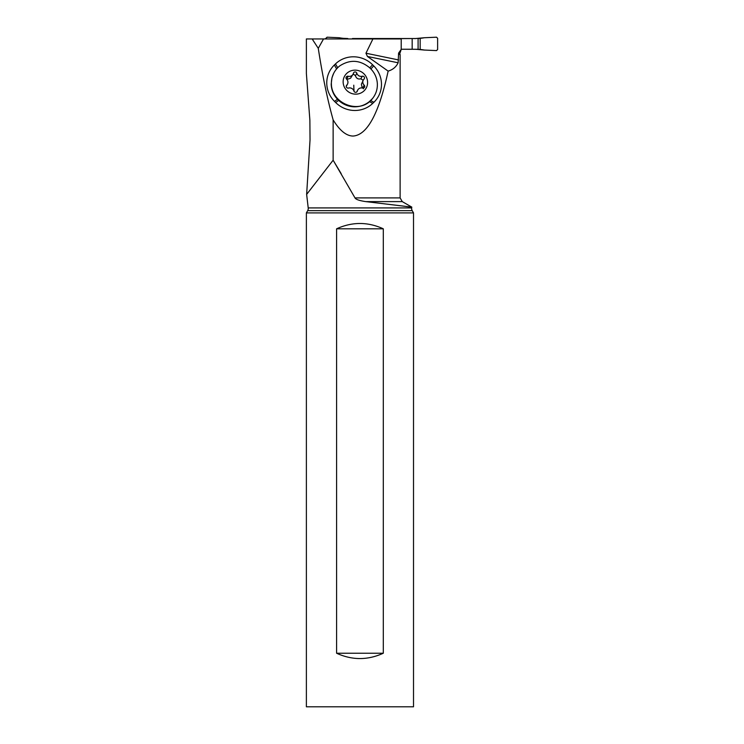 <?xml version="1.0" encoding="UTF-8"?>
<svg xmlns="http://www.w3.org/2000/svg" width="744" height="744" viewBox="0 0 744 744"><rect width="100%" height="100%" fill="white"/><g stroke="black" fill="none" stroke-linecap="round" stroke-linejoin="round"><path stroke-width="1.12" d="M324.988 38.939A1.069 1.06 -90 0 1 325.816 38.539L325.965 38.539M424.331 37.739L436.514 37.2L437.621 38.27L437.621 49.523L436.514 50.592L437.621 49.523L437.621 38.27L436.514 37.2L424.331 37.739A44.463 44.129 -90 0 1 420.155 38.344L418.091 38.493L420.155 38.344A44.463 44.129 -90 0 0 424.331 37.739L415.552 38.539M424.331 50.053L436.514 50.592L424.331 50.053A44.463 44.129 -90 0 0 420.155 49.448L418.091 49.299L420.155 49.448A44.463 44.129 -90 0 1 424.331 50.053L415.552 49.253M412.167 49.253L401.211 49.253L418.091 49.299L412.167 49.253L412.167 38.539L352.461 38.939M416.194 38.539L412.167 38.539L416.194 38.539M325.965 38.27L325.965 38.939L327.072 37.2L325.965 38.27M339.255 37.739L327.072 37.2L339.255 37.739A44.463 44.129 -90 0 0 343.44 38.344A44.463 44.129 -90 0 1 339.255 37.739M345.635 38.939L347.82 38.539L343.44 38.344L343.44 38.939M411.795 207.111L365.788 201.615L402.262 201.615L411.795 207.111L411.683 207.911L308.211 207.911L306.64 194.407L333.135 160.211L341.198 173.705M319.176 38.939L306.379 38.939L306.379 73.489L309.876 120.212L310.025 140.058L306.64 194.407M312.136 38.939L318.274 48.341C322.412 75.284 327.36 99.129 333.135 119.886L333.135 160.211L355 197.904C355.744 199.429 359.343 200.666 365.788 201.615M367.443 56.47L398.133 62.784L398.589 53.131L401.211 49.383L401.211 38.939L372.911 38.939L365.955 53.224L367.443 56.47L388.145 71.108C378.956 113.46 367.266 135.11 353.084 136.05C346.351 135.975 339.701 130.591 333.135 119.886M398.133 62.784C396.124 66.969 392.795 69.75 388.145 71.108M400.123 54.47L399.537 54.47L400.123 54.47L400.123 197.904L355 197.904M399.537 54.47L401.211 49.383M312.889 39.655L313.289 38.939L372.911 38.939M350.945 38.939L319.297 38.939M323.538 38.939L318.274 48.341M372.567 64.747L373.702 65.881A26.421 25.547 -152.2 0 1 373.897 102.272L372.772 103.351A26.421 25.547 -152.2 0 1 335.674 102.532L334.54 101.407A26.421 25.547 -152.2 0 1 334.354 65.007L335.479 63.928A26.421 25.547 -152.2 0 1 372.567 64.747L369.787 67.871C360.143 59.901 350.154 59.232 339.813 65.853A23.306 22.534 27.8 0 0 333.907 72.893A23.306 22.534 27.8 0 0 331.387 83.774C331.387 103.797 360.059 115.143 372.53 98.506L369.368 101.603C364.867 105.192 359.715 106.931 353.921 106.82A23.306 22.534 -152.2 0 1 331.192 84.137L331.973 77.757L333.647 73.396M372.53 98.506C375.953 94.19 377.552 89.261 377.348 83.7C377.003 78.083 374.855 73.182 370.921 68.997L369.787 67.871M367.601 82.147A12.322 11.913 27.8 0 0 355.037 70.141A12.322 11.913 27.8 0 0 343.142 82.147A12.322 11.913 27.8 0 0 355.706 94.153A12.322 11.913 27.8 0 0 367.601 82.147M364.495 77.906A1.767 1.711 -152.2 0 1 364.002 79.124A4.352 4.204 27.8 0 0 364.179 85.16A1.767 1.711 -152.2 0 1 362.561 88.052A4.352 4.204 27.8 0 0 357.325 91.066A1.767 1.711 -152.2 0 1 353.93 91.066A4.352 4.204 27.8 0 0 348.518 88.052A1.767 1.711 -152.2 0 1 346.741 85.16A4.352 4.204 27.8 0 0 346.574 79.124A1.767 1.711 -152.2 0 1 348.183 76.241A4.352 4.204 27.8 0 0 353.428 73.228A1.767 1.711 -152.2 0 1 356.822 73.228A4.352 4.204 27.8 0 0 362.226 76.241A1.767 1.711 -152.2 0 1 364.495 77.906M362.226 76.241L360.877 78.79L363.202 80.343M363.444 88.824L361.947 86.769L361.398 84.239L363.277 80.11M353.065 74.186L350.582 78.176L348.313 79.05L346.22 78.678M360.877 78.79C358.152 79.459 356.357 78.455 355.474 75.776L353.809 74.344L352.796 74.698M413.515 706.8L306.379 706.8L306.379 212.905L413.515 212.905L413.515 706.8M336.595 228.808L336.595 653.232C352.163 660.328 367.731 660.328 383.3 653.232L383.3 228.808C367.731 221.721 352.163 221.721 336.595 228.808L383.3 228.808M308.211 207.911A4.287 4.287 0 0 1 307.681 210.645L306.379 212.905M411.683 207.911A4.287 4.287 0 0 0 412.213 210.645L413.515 212.905M336.595 653.232L383.3 653.232M412.167 38.539L352.461 38.539M345.635 38.493L343.44 38.344M420.155 49.448L420.155 38.344M418.091 38.493L418.091 49.299M398.589 53.131L399.537 53.131M398.589 59.939L365.955 53.224M335.479 63.928L337.683 67.732M373.702 65.881L370.921 68.997M370.568 100.561L373.897 102.272M364.179 85.16L362.83 87.708M357.325 91.066L356.934 91.8M346.741 85.16L346.276 86.034M348.183 76.241L346.844 78.79M356.822 73.228L355.474 75.776M354.079 91.428A20.953 2.558 90 0 1 353.763 85.188M372.772 103.351L369.368 101.603M338.632 100.384L335.674 102.532M334.354 65.007L336.576 68.848M334.54 101.407L337.497 99.259M307.681 210.645L412.213 210.645M356.664 92.033L357.678 90.108M346.258 86.471L347.467 84.174M400.123 197.904L402.262 201.615"/></g></svg>
